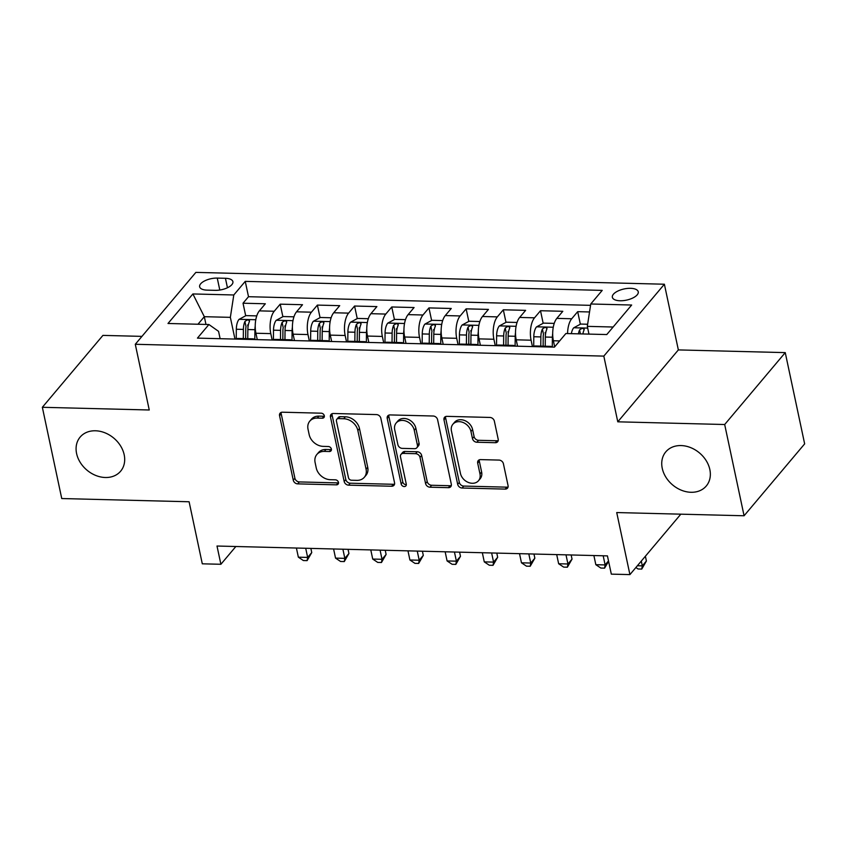 <?xml version="1.0" encoding="UTF-8"?>
<svg xmlns="http://www.w3.org/2000/svg" width="847" height="847" viewBox="0 0 847 847"><rect width="100%" height="100%" fill="white"/><g stroke="black" fill="none" stroke-linecap="round" stroke-linejoin="round"><path stroke-width="1.27" d="M324.316 415.761A2.837 2.245 -139.9 0 0 321.225 413.188L282.443 412.203A4.055 3.208 -139.9 0 0 280.103 413.177A4.055 3.208 -139.9 0 0 279.552 415.697L293.263 480.185A4.055 3.208 -139.9 0 0 297.678 483.87L336.46 484.844A2.837 2.245 -139.9 0 0 338.091 484.166A2.837 2.245 -139.9 0 0 338.472 482.398A2.837 2.245 -139.9 0 0 335.391 479.826L330.372 479.698A12.991 10.249 -139.9 0 1 316.249 467.946L315.116 462.568A12.991 10.249 -139.9 0 1 316.852 454.49A12.991 10.249 -139.9 0 1 324.359 451.398L329.377 451.525A2.837 2.245 -139.9 0 0 331.008 450.848A2.837 2.245 -139.9 0 0 331.399 449.079A2.837 2.245 -139.9 0 0 328.308 446.507L323.289 446.38A12.991 10.249 -139.9 0 1 309.166 434.617L308.033 429.249A12.991 10.249 -139.9 0 1 309.769 421.171A12.991 10.249 -139.9 0 1 317.276 418.079L322.294 418.206A2.837 2.245 -139.9 0 0 323.935 417.529A2.837 2.245 -139.9 0 0 324.316 415.761M662.248 468.327A26.469 20.889 -139.9 0 0 681.443 490.244A26.469 20.889 -139.9 0 0 706.292 485.977A26.469 20.889 -139.9 0 0 709.839 469.524A26.469 20.889 -139.9 0 0 690.644 447.608A26.469 20.889 -139.9 0 0 665.795 451.864A26.469 20.889 -139.9 0 0 662.248 468.327M76.59 453.537A26.469 20.889 -139.9 0 0 95.785 475.463A26.469 20.889 -139.9 0 0 120.634 471.197A26.469 20.889 -139.9 0 0 124.181 454.744A26.469 20.889 -139.9 0 0 104.986 432.817A26.469 20.889 -139.9 0 0 80.147 437.084A26.469 20.889 -139.9 0 0 76.59 453.537M630.539 288.319A13.234 5.707 -12 0 0 612.36 297.297A13.234 5.707 -12 0 0 620.068 300.759A13.234 5.707 -12 0 0 638.246 291.792A13.234 5.707 -12 0 0 630.539 288.319M495.304 442.706A4.055 3.208 -139.9 0 0 497.655 441.742A4.055 3.208 -139.9 0 0 498.195 439.212L494.352 421.118A4.055 3.208 -139.9 0 0 489.937 417.444L446.867 416.353A4.055 3.208 -139.9 0 0 444.527 417.327A4.055 3.208 -139.9 0 0 443.987 419.847L457.687 484.346A4.055 3.208 -139.9 0 0 462.102 488.02L505.172 489.1A4.055 3.208 -139.9 0 0 507.512 488.137A4.055 3.208 -139.9 0 0 508.062 485.617L503.414 463.754A4.055 3.208 -139.9 0 0 498.999 460.08L480.567 459.614A4.055 3.208 -139.9 0 0 478.227 460.588A4.055 3.208 -139.9 0 0 477.687 463.108L479.984 473.949A10.863 8.565 -139.9 0 1 478.534 480.694A10.863 8.565 -139.9 0 1 468.338 482.441A10.863 8.565 -139.9 0 1 460.461 473.452L451.43 430.996A10.863 8.565 -139.9 0 1 452.891 424.241A10.863 8.565 -139.9 0 1 463.087 422.494A10.863 8.565 -139.9 0 1 470.964 431.494L472.467 438.566A4.055 3.208 -139.9 0 0 476.882 442.24L495.304 442.706L496.945 440.758A4.055 3.208 -139.9 0 0 498.216 440.556M141.947 336.375L102.921 335.391L42.35 407.291L61.746 498.544L189.103 501.763L202.295 563.816L220.887 564.282L217.001 546.029L607.437 555.886L611.322 574.139L629.914 574.605L680.829 514.171M724.683 424.516L785.254 352.617L678.352 349.917L617.781 421.817L724.683 424.516L744.079 515.77L616.722 512.551L629.914 574.605M617.781 421.817L603.816 356.111L135.287 344.284L195.858 272.395L664.387 284.221L603.816 356.111M42.35 407.291L149.252 409.99L135.287 344.284M380.843 418.259A4.055 3.208 -139.9 0 0 376.428 414.585L333.358 413.495A4.055 3.208 -139.9 0 0 331.018 414.458A4.055 3.208 -139.9 0 0 330.468 416.989L344.178 481.477A4.055 3.208 -139.9 0 0 348.593 485.151L391.663 486.242A4.055 3.208 -139.9 0 0 394.003 485.267A4.055 3.208 -139.9 0 0 394.543 482.748L380.843 418.259M390.118 414.924L433.188 416.015A4.055 3.208 -139.9 0 1 437.592 419.689L451.303 484.177A4.055 3.208 -139.9 0 1 450.763 486.707A4.055 3.208 -139.9 0 1 448.412 487.671L429.98 487.205A4.055 3.208 -139.9 0 1 425.575 483.531L420.017 457.38A4.055 3.208 -139.9 0 0 415.602 453.696L403.373 453.389A4.055 3.208 -139.9 0 0 401.033 454.363A4.055 3.208 -139.9 0 0 400.483 456.882L406.274 484.113A2.837 2.245 -139.9 0 1 405.893 485.882A2.837 2.245 -139.9 0 1 403.225 486.337A2.837 2.245 -139.9 0 1 401.16 483.986L387.227 418.418A4.055 3.208 -139.9 0 1 387.767 415.888A4.055 3.208 -139.9 0 1 390.118 414.924M785.254 352.617L804.65 443.87L744.079 515.77M589.533 311.961L577.686 311.664L580.354 324.221M567.575 333.57A16.548 7.242 -88.6 0 1 571.714 318.758L556.839 318.377L562.81 311.294L540.502 310.722L543.171 323.279M545.51 334.29L545.129 332.479M532.435 346.571L531.08 340.198A16.548 7.242 -88.6 0 1 534.531 317.816L519.656 317.445L525.627 310.351L503.319 309.79L505.987 322.336M508.327 333.347L507.946 331.548M495.251 345.64L493.896 339.255A16.548 7.242 -88.6 0 1 497.337 316.884L482.472 316.503L488.444 309.409L466.136 308.848L468.804 321.405M471.144 332.416L470.752 330.605M458.068 344.697L456.713 338.313A16.548 7.242 -88.6 0 1 460.154 315.942L445.278 315.571L451.26 308.477L428.953 307.906L431.621 320.462M433.96 331.473L433.569 329.663M420.885 343.755L419.53 337.381A16.548 7.242 -88.6 0 1 422.971 314.999L408.095 314.629L414.077 307.535L391.759 306.974L394.427 319.52M396.777 330.531L396.385 328.731M383.702 342.823L382.346 336.439A16.548 7.242 -88.6 0 1 385.787 314.068L370.912 313.686L376.894 306.593L354.575 306.032L357.243 318.588M359.583 329.599L359.202 327.789M346.518 341.881L345.163 335.497A16.548 7.242 -88.6 0 1 348.604 313.125L333.729 312.755L339.711 305.661L317.392 305.089L320.06 317.646M322.4 328.657L322.019 326.847M309.335 340.939L307.98 334.565A16.548 7.242 -88.6 0 1 311.421 312.183L296.545 311.812L302.517 304.719L280.209 304.158L274.237 311.251A16.548 7.242 91.4 0 0 270.786 333.623L272.152 340.007M285.217 327.715L284.836 325.915M282.877 316.704L280.209 304.158M556.839 318.377A16.548 7.242 91.4 0 0 553.387 340.759L554.679 346.815M519.656 317.445A16.548 7.242 91.4 0 0 516.204 339.816L517.559 346.201M482.472 316.503A16.548 7.242 91.4 0 0 479.021 338.874L480.376 345.258M445.278 315.571A16.548 7.242 91.4 0 0 441.838 337.942L443.193 344.316M408.095 314.629A16.548 7.242 91.4 0 0 404.654 337L406.009 343.384M370.912 313.686A16.548 7.242 91.4 0 0 367.471 336.058L368.826 342.442M333.729 312.755A16.548 7.242 91.4 0 0 330.288 335.126L331.643 341.51M296.545 311.812A16.548 7.242 91.4 0 0 293.104 334.184L294.46 340.568M207.113 290.14L215.286 290.341A12.821 5.527 -12 0 0 232.904 281.659A12.821 5.527 -12 0 0 225.44 278.292L217.256 278.091A12.821 5.527 -12 0 0 199.648 286.784A12.821 5.527 -12 0 0 207.113 290.14M613.133 327.016L587.32 326.36L590.761 303.988L602.217 290.383L245.249 281.373L233.793 294.978L230.352 317.35L234.958 339.065M590.761 303.988L631.661 305.026L606.78 334.554L565.881 333.527L554.425 347.132L197.446 338.122L208.913 324.517L168.002 323.48L192.894 293.951L233.793 294.978M590.55 305.344L248.51 296.704L243.025 303.215L265.333 303.777L259.362 310.87A16.548 7.242 91.4 0 0 255.921 333.242L257.276 339.626M254.894 339.573A16.548 7.242 91.4 0 0 252.872 338.842A16.548 7.242 91.4 0 0 250.818 339.467M252.872 338.842L237.996 338.472A16.548 7.242 91.4 0 0 235.942 339.086M311.421 312.183L317.392 305.089M348.604 313.125L354.575 306.032M385.787 314.068L391.759 306.974M422.971 314.999L428.953 307.906M460.154 315.942L466.136 308.848M497.337 316.884L503.319 309.79M534.531 317.816L540.502 310.722M571.714 318.758L577.686 311.664M587.32 326.36L588.961 334.11M230.352 317.35L204.318 316.693L197.965 324.242M205.969 324.443L204.318 316.693L192.894 293.951M220.125 338.694L218.558 331.346L208.913 324.517M678.352 349.917L664.387 284.221M220.887 564.282L235.858 546.506M248.033 326.783L247.652 324.973M245.694 315.772L243.025 303.215M248.51 296.704L245.249 281.373M288.001 340.409A16.548 7.242 -88.6 0 1 290.055 339.785L275.18 339.414A16.548 7.242 91.4 0 0 273.126 340.028M325.184 341.341A16.548 7.242 -88.6 0 1 327.238 340.727L312.374 340.346A16.548 7.242 91.4 0 0 310.309 340.97M290.055 339.785A16.548 7.242 -88.6 0 1 292.077 340.505M362.368 342.283A16.548 7.242 -88.6 0 1 364.422 341.659L349.557 341.288A16.548 7.242 91.4 0 0 347.492 341.902M327.238 340.727A16.548 7.242 -88.6 0 1 329.261 341.447M399.551 343.215A16.548 7.242 -88.6 0 1 401.616 342.601L386.74 342.23A16.548 7.242 91.4 0 0 384.686 342.844M364.422 341.659A16.548 7.242 -88.6 0 1 366.444 342.389M436.734 344.157A16.548 7.242 -88.6 0 1 438.799 343.543L423.923 343.162A16.548 7.242 91.4 0 0 421.87 343.787M401.616 342.601A16.548 7.242 -88.6 0 1 403.638 343.321M473.928 345.1A16.548 7.242 -88.6 0 1 475.982 344.475L461.107 344.104A16.548 7.242 91.4 0 0 459.053 344.718M438.799 343.543A16.548 7.242 -88.6 0 1 440.821 344.263M511.112 346.031A16.548 7.242 -88.6 0 1 513.166 345.417L498.29 345.036A16.548 7.242 91.4 0 0 496.236 345.661M475.982 344.475A16.548 7.242 -88.6 0 1 478.004 345.195M548.295 346.974A16.548 7.242 -88.6 0 1 550.349 346.359L535.473 345.978A16.548 7.242 91.4 0 0 533.419 346.603M513.166 345.417A16.548 7.242 -88.6 0 1 515.188 346.137M550.349 346.359A16.548 7.242 -88.6 0 1 552.371 347.079M324.369 416.237A2.837 2.245 -139.9 0 1 323.925 416.258L318.906 416.131A12.991 10.249 -139.9 0 0 311.41 419.223L309.769 421.171M316.852 454.49L318.493 452.552A12.991 10.249 -139.9 0 1 325.989 449.45L331.008 449.577A2.837 2.245 -139.9 0 0 331.452 449.556M281.172 412.415A4.055 3.208 -139.9 0 0 281.193 413.76L294.904 478.248A4.055 3.208 -139.9 0 0 299.309 481.922L338.091 482.906A2.837 2.245 -139.9 0 0 338.535 482.875M332.088 413.707A4.055 3.208 -139.9 0 0 332.109 415.041L345.82 479.529A4.055 3.208 -139.9 0 0 350.224 483.203L393.294 484.293A4.055 3.208 -139.9 0 0 394.564 484.082M338.44 418.609A2.837 2.245 -139.9 0 0 336.799 419.286A2.837 2.245 -139.9 0 0 336.418 421.054L348.456 477.666A2.837 2.245 -139.9 0 0 351.537 480.238L356.831 480.365A12.991 10.249 -139.9 0 0 364.326 477.274A12.991 10.249 -139.9 0 0 366.073 469.196L357.847 430.509A12.991 10.249 -139.9 0 0 343.734 418.746L338.44 418.609L340.081 416.671A2.837 2.245 -139.9 0 0 338.44 417.349L336.799 419.286M364.326 477.274L365.968 475.336A12.991 10.249 -139.9 0 0 367.714 467.258L366.073 469.196M340.081 416.671L345.375 416.798A12.991 10.249 -139.9 0 1 359.488 428.561L367.714 467.258M401.033 454.363L402.664 452.414A4.055 3.208 -139.9 0 1 405.014 451.451L417.243 451.758A4.055 3.208 -139.9 0 1 421.647 455.432L427.206 481.583A4.055 3.208 -139.9 0 0 431.621 485.257L450.053 485.723A4.055 3.208 -139.9 0 0 451.324 485.522M388.847 415.136A4.055 3.208 -139.9 0 0 388.868 416.47L402.801 482.038A2.837 2.245 -139.9 0 0 406.327 484.59M414.247 430.234A10.863 8.565 -139.9 0 0 406.369 421.245A10.863 8.565 -139.9 0 0 396.174 422.992A10.863 8.565 -139.9 0 0 394.713 429.747L397.899 444.696A4.055 3.208 -139.9 0 0 402.304 448.381L414.532 448.688A4.055 3.208 -139.9 0 0 416.883 447.714A4.055 3.208 -139.9 0 0 417.423 445.194L414.247 430.234L415.877 428.296A10.863 8.565 -139.9 0 0 408.01 419.297A10.863 8.565 -139.9 0 0 397.815 421.044L396.174 422.992M416.883 447.714L418.513 445.776A4.055 3.208 -139.9 0 0 419.064 443.246L417.423 445.194M415.877 428.296L419.064 443.246M452.891 424.241L454.532 422.304A10.863 8.565 -139.9 0 1 464.728 420.557A10.863 8.565 -139.9 0 1 472.594 429.545L474.098 436.618A4.055 3.208 -139.9 0 0 478.513 440.292L496.945 440.758M478.534 480.694L480.164 478.756A10.863 8.565 -139.9 0 0 481.625 472.001L479.984 473.949M479.296 459.826A4.055 3.208 -139.9 0 0 479.317 461.16L481.625 472.001M445.596 416.565A4.055 3.208 -139.9 0 0 445.617 417.91L459.328 482.398A4.055 3.208 -139.9 0 0 463.743 486.072L506.813 487.163A4.055 3.208 -139.9 0 0 508.084 486.951M256.757 315.889L245.979 315.613L238.992 319.404A10.958 4.796 91.4 0 0 236.324 329.239L236.228 338.927M255.222 326.116A10.958 4.796 91.4 0 0 254.915 329.705L254.82 339.52M296.408 548.041L298.356 557.178L307.652 557.421L311.749 552.562L310.86 548.401M247.758 338.715L247.853 329.525A10.958 4.796 -88.6 0 1 249.389 321.606C249.029 319.478 247.546 319.435 244.921 321.489A10.958 4.796 91.4 0 0 243.396 329.419L243.301 338.609M245.651 338.662L245.746 329.292A5.58 2.446 -88.6 0 1 246.043 326.741L244.921 321.489M249.389 321.606L249.526 320.759M311.749 552.562L307.101 560.629L307.652 557.421L305.703 548.274M307.101 560.629L303.385 560.545L298.356 557.178M293.951 316.82L283.163 316.556L276.175 320.346A10.958 4.796 91.4 0 0 273.507 330.182L273.412 339.859M292.406 327.058A10.958 4.796 91.4 0 0 292.099 330.648L292.003 340.452M333.591 548.972L335.539 558.12L344.835 558.353L348.932 553.493L348.043 549.343M284.941 339.658L285.037 330.468A10.958 4.796 -88.6 0 1 286.572 322.548C286.222 320.41 284.73 320.378 282.104 322.432A10.958 4.796 91.4 0 0 280.579 330.351L280.484 339.541M282.834 339.605L282.93 330.235A5.58 2.446 -88.6 0 1 283.226 327.683L282.104 322.432M286.572 322.548L286.71 321.701M348.932 553.493L344.284 561.572L344.835 558.353L342.897 549.216M344.284 561.572L340.568 561.476L335.539 558.12M331.135 317.763L320.346 317.487L313.358 321.288A10.958 4.796 91.4 0 0 310.701 331.113L310.595 340.801M329.589 327.99A10.958 4.796 91.4 0 0 329.292 331.59L329.187 341.394M370.785 549.915L372.722 559.062L382.018 559.295L386.116 554.436L385.226 550.285M322.125 340.589L322.22 331.41A10.958 4.796 -88.6 0 1 323.755 323.48C323.406 321.352 321.913 321.309 319.287 323.374A10.958 4.796 91.4 0 0 317.763 331.293L317.667 340.483M320.018 340.536L320.113 331.166A5.58 2.446 -88.6 0 1 320.41 328.625L319.287 323.374M323.755 323.48L323.893 322.643M386.116 554.436L381.468 562.514L382.018 559.295L380.081 550.148M381.468 562.514L377.751 562.419L372.722 559.062M368.318 318.705L357.529 318.43L350.542 322.22A10.958 4.796 91.4 0 0 347.884 332.056L347.778 341.743M366.772 328.932A10.958 4.796 91.4 0 0 366.476 332.522L366.37 342.336M407.968 550.857L409.906 559.994L419.201 560.227L423.299 555.378L422.409 551.217M359.319 341.532L359.403 332.342A10.958 4.796 -88.6 0 1 360.938 324.422C360.589 322.294 359.096 322.252 356.471 324.306A10.958 4.796 91.4 0 0 354.946 332.236L354.851 341.415M357.201 341.479L357.296 332.109A5.58 2.446 -88.6 0 1 357.593 329.557L356.471 324.306M360.938 324.422L361.076 323.575M423.299 555.378L418.651 563.446L419.201 560.227L417.264 551.09M418.651 563.446L414.935 563.35L409.906 559.994M405.501 319.637L394.723 319.372L387.725 323.162A10.958 4.796 91.4 0 0 385.067 332.998L384.962 342.675M403.955 329.864A10.958 4.796 91.4 0 0 403.659 333.464L403.553 343.268M445.151 551.789L447.089 560.936L456.385 561.169L460.482 556.31L459.593 552.159M396.502 342.474L396.587 333.284A10.958 4.796 -88.6 0 1 398.122 325.364C397.772 323.226 396.28 323.194 393.664 325.248A10.958 4.796 91.4 0 0 392.129 333.167L392.034 342.357M394.384 342.421L394.48 333.04A5.58 2.446 -88.6 0 1 394.776 330.499L393.664 325.248M398.122 325.364L398.259 324.517M460.482 556.31L455.834 564.388L456.385 561.169L454.447 552.032M455.834 564.388L452.118 564.293L447.089 560.936M442.685 320.579L431.906 320.304L424.908 324.105A10.958 4.796 91.4 0 0 422.251 333.93L422.155 343.617M441.139 330.806A10.958 4.796 91.4 0 0 440.842 334.396L440.736 344.21M482.335 552.731L484.272 561.879L493.568 562.112L497.665 557.252L496.787 553.091M433.685 343.406L433.78 334.226A10.958 4.796 -88.6 0 1 435.305 326.296C434.956 324.168 433.463 324.126 430.848 326.19A10.958 4.796 91.4 0 0 429.313 334.11L429.217 343.3M431.578 343.353L431.674 333.983A5.58 2.446 -88.6 0 1 431.959 331.442L430.848 326.19M435.305 326.296L435.443 325.46M497.665 557.252L493.018 565.33L493.568 562.112L491.631 552.964M493.018 565.33L489.301 565.235L484.272 561.879M479.868 321.521L469.09 321.246L462.091 325.036A10.958 4.796 91.4 0 0 459.434 334.872L459.339 344.549M478.322 331.749A10.958 4.796 91.4 0 0 478.026 335.338L477.93 345.142M519.518 553.673L521.466 562.81L530.762 563.043L534.849 558.194L533.97 554.033M470.868 344.348L470.964 335.158A10.958 4.796 -88.6 0 1 472.488 327.238C472.139 325.1 470.657 325.068 468.031 327.122A10.958 4.796 91.4 0 0 466.496 335.052L466.401 344.231M468.762 344.295L468.857 334.925A5.58 2.446 -88.6 0 1 469.143 332.373L468.031 327.122M472.488 327.238L472.626 326.391M534.849 558.194L530.201 566.262L530.762 563.043L528.814 553.906M530.201 566.262L526.485 566.167L521.466 562.81M517.051 322.453L506.273 322.188L499.275 325.979A10.958 4.796 91.4 0 0 496.617 335.804L496.522 345.491M515.505 332.68A10.958 4.796 91.4 0 0 515.209 336.28L515.114 346.084M556.701 554.605L558.649 563.753L567.945 563.986L572.032 559.126L571.153 554.976M508.052 345.29L508.147 336.1A10.958 4.796 -88.6 0 1 509.672 328.181C509.322 326.042 507.84 326.01 505.214 328.064A10.958 4.796 91.4 0 0 503.679 335.984L503.594 345.174M505.945 345.237L506.04 335.857A5.58 2.446 -88.6 0 1 506.326 333.316L505.214 328.064M509.672 328.181L509.809 327.334M572.032 559.126L567.384 567.204L567.945 563.986L565.997 554.838M567.384 567.204L563.668 567.109L558.649 563.753M554.234 323.395L543.456 323.12L536.469 326.921A10.958 4.796 91.4 0 0 533.801 336.746L533.705 346.434M552.699 333.623A10.958 4.796 91.4 0 0 552.392 337.212L552.297 347.026M545.235 346.222L545.33 337.042A10.958 4.796 -88.6 0 1 546.855 329.112C546.506 326.984 545.023 326.942 542.398 329.007A10.958 4.796 91.4 0 0 540.862 336.926L540.778 346.116M543.128 346.169L543.223 336.799A5.58 2.446 -88.6 0 1 543.509 334.258L542.398 329.007M546.855 329.112L546.993 328.276M593.885 555.547L595.833 564.695L605.129 564.928L603.18 555.78M608.601 561.328L604.578 568.146L600.851 568.051L595.833 564.695M604.578 568.146L605.129 564.928L608.506 560.905M587.649 324.242L580.64 324.062L573.652 327.853A10.958 4.796 91.4 0 0 571.354 333.665M637.389 565.743L642.312 565.86L646.399 561.01L645.393 556.235M582.884 333.951A10.958 4.796 -88.6 0 1 584.038 330.055C583.689 327.916 582.207 327.884 579.581 329.938A10.958 4.796 91.4 0 0 578.427 333.845M584.038 330.055L584.186 329.208M646.399 561.01L641.761 569.078L642.312 565.86L641.295 561.095M641.761 569.078L638.035 568.983L635.875 567.532M559.655 340.918L553.387 340.759M531.08 340.198L516.204 339.816M493.896 339.255L479.021 338.874M456.713 338.313L441.838 337.942M419.53 337.381L404.654 337M382.346 336.439L367.471 336.058M345.163 335.497L330.288 335.126M307.98 334.565L293.104 334.184M270.786 333.623L255.921 333.242M274.237 311.251L259.362 310.87M219.797 290.045L217.256 278.091M227.451 287.758L225.44 278.292M318.906 416.131L317.276 418.079M331.008 449.577L329.377 451.525M325.989 449.45L324.359 451.398M338.091 482.906L336.46 484.844M299.309 481.922L297.678 483.87M294.904 478.248L293.263 480.185M281.193 413.76L279.552 415.697M323.925 416.258L322.294 418.206M393.294 484.293L391.663 486.242M350.224 483.203L348.593 485.151M345.82 479.529L344.178 481.477M332.109 415.041L330.468 416.989M359.488 428.561L357.847 430.509M345.375 416.798L343.734 418.746M450.053 485.723L448.412 487.671M431.621 485.257L429.98 487.205M427.206 481.583L425.575 483.531M421.647 455.432L420.017 457.38M417.243 451.758L415.602 453.696M405.014 451.451L403.373 453.389M402.801 482.038L401.16 483.986M388.868 416.47L387.227 418.418M478.513 440.292L476.882 442.24M474.098 436.618L472.467 438.566M472.594 429.545L470.964 431.494M479.317 461.16L477.687 463.108M506.813 487.163L505.172 489.1M463.743 486.072L462.102 488.02M459.328 482.398L457.687 484.346M445.617 417.91L443.987 419.847M255.794 319.732L239.161 319.308M243.396 329.419L236.324 329.239M254.915 329.705L247.853 329.525M292.977 320.674L276.344 320.251M280.579 330.351L273.507 330.182M292.099 330.648L285.037 330.468M330.161 321.606L313.528 321.193M317.763 331.293L310.701 331.113M329.292 331.59L322.22 331.41M367.344 322.548L350.722 322.125M354.946 332.236L347.884 332.056M366.476 332.522L359.403 332.342M404.527 323.49L387.905 323.067M392.129 333.167L385.067 332.998M403.659 333.464L396.587 333.284M441.721 324.422L425.088 324.009M429.313 334.11L422.251 333.93M440.842 334.396L433.78 334.226M478.904 325.364L462.271 324.941M466.496 335.052L459.434 334.872M478.026 335.338L470.964 335.158M516.088 326.296L499.455 325.883M503.679 335.984L496.617 335.804M515.209 336.28L508.147 336.1M553.271 327.238L536.638 326.815M540.862 336.926L533.801 336.746M552.392 337.212L545.33 337.042M587.691 328.107L573.821 327.757M580.417 333.898L579.581 329.938"/></g></svg>
